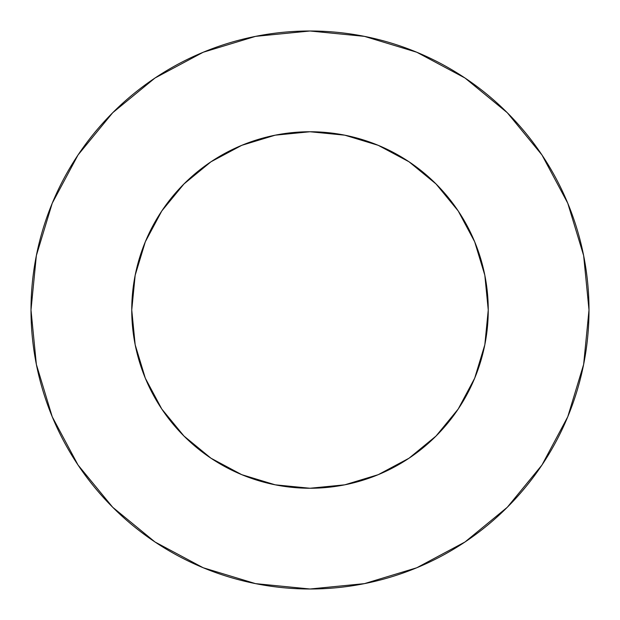 <?xml version="1.0" encoding="UTF-8"?>
<svg xmlns="http://www.w3.org/2000/svg" width="620" height="620" viewBox="0 0 620 620"><rect width="100%" height="100%" fill="white"/><g stroke="black" fill="none" stroke-linecap="round" stroke-linejoin="round"><path stroke-width="0.93" d="M488.25 310L484.825 275.226L474.68 241.785L458.211 210.971L436.038 183.962L409.029 161.789L378.216 145.32L344.774 135.175L310 131.75L275.226 135.175L241.785 145.32L210.971 161.789L183.962 183.962L161.789 210.971L145.32 241.785L135.175 275.226L131.75 310L135.175 344.774L145.32 378.216L161.789 409.029L183.962 436.038L210.971 458.211L241.785 474.68L275.226 484.825L310 488.25L344.774 484.825L378.216 474.68L409.029 458.211L436.038 436.038L458.211 409.029L474.68 378.216L484.825 344.774L488.25 310A178.25 178.25 0 0 1 310 488.25A178.25 178.25 0 0 1 131.75 310A178.25 178.25 0 0 1 310 131.75A178.25 178.25 0 0 1 488.25 310L486.731 333.258M31 310A279 279 0 0 1 310 31A279 279 0 0 1 589 310A279 279 0 0 1 310 589A279 279 0 0 1 31 310L36.363 364.428L52.235 416.772L78.019 465.008L112.716 507.284L154.992 541.981L203.228 567.765L255.572 583.637L310 589L364.428 583.637L416.772 567.765L465.008 541.981L507.284 507.284L541.981 465.008L567.765 416.772L583.637 364.428L589 310L583.637 255.572L567.765 203.228L541.981 154.992L507.284 112.716L465.008 78.019L416.772 52.235L364.428 36.363L310 31L255.572 36.363L203.228 52.235L154.992 78.019L112.716 112.716L78.019 154.992L52.235 203.228L36.363 255.572L31 310M310 488.25L286.742 486.731M131.75 310L133.269 286.742M310 131.75L333.258 133.269M541.981 154.992L507.284 112.716L465.078 78.073M154.992 78.019L112.716 112.716L78.073 154.923M78.019 465.008L112.716 507.284L154.923 541.927M465.008 541.981L507.284 507.284L541.927 465.078"/></g></svg>

